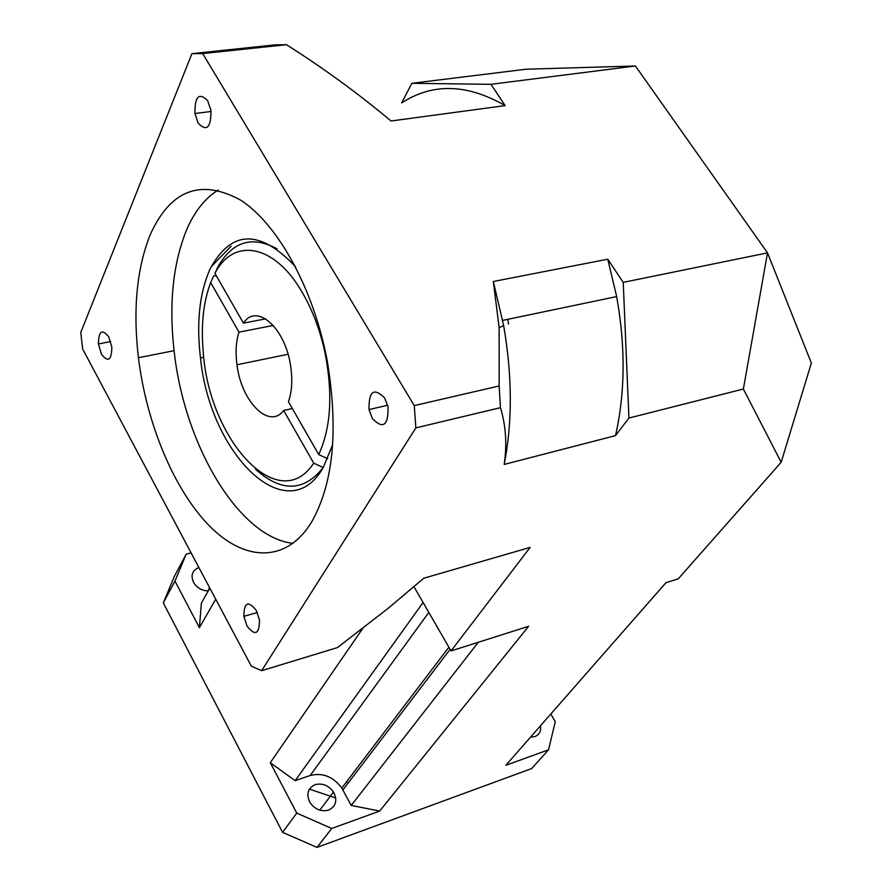 <?xml version="1.0" encoding="UTF-8"?>
<svg xmlns="http://www.w3.org/2000/svg" width="892" height="892" viewBox="0 0 892 892"><rect width="100%" height="100%" fill="white"/><g stroke="black" fill="none" stroke-linecap="round" stroke-linejoin="round"><path stroke-width="1.34" d="M327.698 458.744L318.723 454.563C330.832 428.294 332.995 394.677 325.212 353.689C320.295 330.598 312.579 310.082 302.076 292.108C274.022 243.483 233.269 237.383 214.939 273.353L217.916 266.853C232.5 241.342 252.224 235.354 277.1 248.879M207.658 100.64C199.028 92.099 194.779 96.381 194.935 113.496L198.202 123.23C206.844 131.938 211.092 127.612 210.947 110.24L207.658 100.64M384.72 398.066C373.949 387.228 368.719 391.064 369.009 409.551L372.343 418.538C383.103 429.554 388.343 425.685 388.065 406.942L384.72 398.066M256.361 610.496C248.188 600.283 244.029 602.234 243.862 616.35L246.995 625.983C255.157 636.319 259.327 634.346 259.505 620.063L256.361 610.496M108.768 336.875C102.101 328.557 98.655 330.91 98.41 343.933L101.476 354.269C108.144 362.709 111.6 360.335 111.846 347.133L108.768 336.875M265.626 318.845L243.438 323.116L214.939 273.353M318.723 454.563L288.45 401.712C291.952 391.8 292.676 379.925 290.636 366.088C285.395 327.899 256.506 302.578 243.438 323.116M323.027 467.832C303.626 491.849 281.091 492.284 255.413 469.136M292.364 408.536L283.667 410.476C269.217 429.955 241.275 401.623 236.971 364.761C235.332 352.34 235.99 341.469 238.978 332.147L210.679 282.541L213.656 276.041L216.221 275.583M295.408 266.563C259.572 228.831 231.061 229.757 209.888 269.339C199.451 293.401 196.307 322.937 200.477 357.926C209.999 454.697 287.391 531.197 323.227 467.486L332.671 444.718M508.585 324.041L507.771 319.325M311.531 522.166C333.307 483.787 338.592 430.301 327.386 361.695C314.107 289.777 278.215 224.36 240.695 200.165C200.566 178.3 170.35 189.929 150.057 235.064C136.71 268.971 132.841 309.858 138.427 357.714C146.544 423.711 174.04 489.853 209.408 525.912C244.687 561.726 286.321 563.276 311.531 522.166M218.228 190.052C205.249 198.057 194.813 211.092 186.907 229.166C173.048 262.794 168.766 303.302 174.085 350.69C184.153 444.695 238.632 537.397 293.055 543.351M328.635 810.114C336.028 806.357 337.644 800.336 333.485 792.04C328.524 785.339 322.391 782.875 315.099 784.67C307.751 788.249 306.034 794.181 309.948 802.466C314.932 809.434 321.153 811.976 328.635 810.114M530.528 737.138L534.932 736.558C539.426 734.651 541.299 731.05 540.519 725.742M309.424 789.13L335.715 797.983M310.305 789.52L309.033 789.833M348.326 782.853L346.141 782.34M231.117 246.159L211.07 266.875M191.936 53.654L80.748 332.471L82.688 349.051L251.332 666.157L261.657 670.684L415.862 427.881L414.267 405.604L202.685 53.576L191.936 53.654L275.305 44.845L286.432 44.7L202.685 53.576M401.634 102.926L411.848 83.302L526.157 69.208L635.394 65.986L490.957 84.327L505.162 105.602C467.096 83.748 432.587 82.856 401.634 102.926M191.1 552.895L186.183 554.177L174.475 576.12L163.303 602.914L282.563 832.325L317.006 847.4L331.724 828.478L379.68 811.073L528.61 626.307L451.029 650.926L530.127 547.387L423.789 578.228L387.931 608.5L337.41 647.614L261.657 670.684M414.267 405.604L499.163 385.968L499.141 327.654L493.332 281.504L503.657 325.636C512.331 375.822 512.51 422.083 504.203 464.431L615.513 435.619L628.927 418.058L743.37 389.023L781.18 462.268L678.254 578.819L665.956 582.71L505.842 765.291L548.547 749.793L531.665 768.558L317.006 847.4M504.203 464.431C507.135 444.539 505.887 425.618 500.457 407.666L415.862 427.881M615.513 435.619C625.214 392.971 625.604 346.62 616.662 296.579L607.764 259.193L493.332 281.504M607.764 259.193L623.229 282.363L767.521 252.871L635.394 65.986M286.432 44.7C323.372 68.071 358.25 93.504 391.042 121L505.162 105.602M379.68 811.073L351.225 805.42L341.792 788.049C333.24 776.62 322.703 772.439 310.204 775.482L295.14 780.656L270.298 762.727L362.821 628.314M295.14 780.656L423.087 602.501M548.547 749.793L555.281 721.639L550.799 714.035M186.183 554.177L174.966 581.116L163.303 602.914M174.966 581.116L199.407 627.678L215.697 599.156M270.298 762.727L296.757 813.114L282.563 832.325M414.022 586.791L451.029 650.926M296.757 813.114L331.724 828.478M199.407 627.678L201.369 603.126L209.821 588.096M198.871 567.524C191.981 570.601 190.33 575.775 193.921 583.056C197.355 588.051 202.116 590.694 208.204 590.972M351.225 805.42L478.302 642.273M743.37 389.023L767.521 252.871L811.352 363.055L781.18 462.268M628.927 418.058L623.229 282.363M490.957 84.327L411.848 83.302M500.457 407.666L499.163 385.968M210.679 282.541C203.354 301.953 200.867 325.056 203.22 351.827C209.018 440.336 278.739 516.58 313.705 463.149L323.194 467.553M283.667 410.476L313.705 463.149M238.978 332.147L273.286 325.446M310.204 775.482L428.807 612.425M342.907 789.944L450.114 649.343M211.125 111.478L194.935 113.496M387.674 405.269L369.009 409.551M257.331 612.503L243.862 616.35M110.697 341.591L98.41 343.933M319.793 810.159L333.485 792.04M207.814 590.972L209.631 587.739M341.792 788.049L448.888 647.202M502.675 320.395L616.662 296.579M503.657 325.636L499.141 327.654M174.085 350.69L138.427 357.714M203.789 357.268L200.477 357.926M236.971 364.761L288.038 354.269M325.212 353.689L325.781 353.567"/></g></svg>

